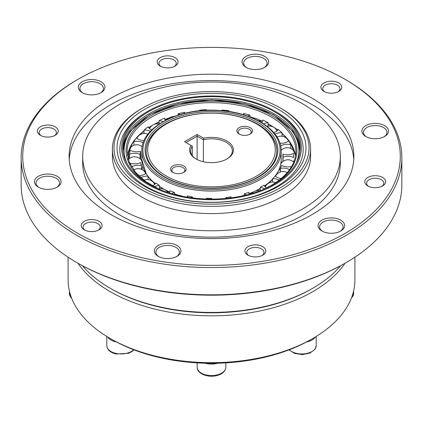 <?xml version="1.0" encoding="UTF-8"?>
<svg xmlns="http://www.w3.org/2000/svg" width="423" height="423" viewBox="0 0 423 423"><rect width="100%" height="100%" fill="white"/><g stroke="black" fill="none" stroke-linecap="round" stroke-linejoin="round"><path stroke-width="0.63" d="M354.913 257.179L354.913 279.878A143.413 82.797 180 0 1 312.909 338.421L311.069 339.489A140.806 81.295 180 0 1 111.931 339.489L110.091 338.421A143.413 82.797 180 0 1 68.087 279.878L68.087 257.179M312.909 338.421A143.413 82.797 180 0 1 110.091 338.421M345.025 263.249A143.413 82.797 180 0 1 211.5 315.838A143.413 82.797 180 0 1 77.975 263.249M346.099 79.958L344.994 79.323L346.099 79.958A190.35 109.895 180 0 1 401.85 157.668L401.85 184.92A190.35 109.895 180 0 1 346.099 262.63L344.994 263.265A188.785 108.997 180 0 1 78.006 263.265L76.901 262.63A190.35 109.895 180 0 1 21.15 184.92L21.15 157.668A190.35 109.895 180 0 1 76.901 79.958L78.006 79.323A188.785 108.997 180 0 1 344.994 79.318A188.785 108.997 180 0 1 344.994 79.323A188.785 108.997 180 0 1 344.988 233.459A188.785 108.997 180 0 1 78.012 233.459A188.785 108.997 180 0 1 78.006 79.323M340.547 265.75A143.413 82.797 180 0 1 312.909 288.179A143.413 82.797 180 0 1 110.091 288.179A143.413 82.797 180 0 1 82.453 265.75M312.909 288.179L311.804 288.814A141.848 81.898 180 0 1 111.196 288.814L110.091 288.179M278.302 109.308A94.472 54.541 180 0 1 278.302 186.443A94.472 54.541 180 0 1 144.698 186.443A94.472 54.541 180 0 1 144.698 109.308A94.472 54.541 180 0 1 278.302 109.308M281.565 108.7L280.46 108.061A97.523 56.301 180 0 1 280.46 187.685A97.523 56.301 180 0 1 142.54 187.685A97.523 56.301 180 0 1 142.54 108.061A97.523 56.301 180 0 1 280.46 108.061L281.565 108.7A99.088 57.205 180 0 1 310.588 149.15A99.088 57.205 180 0 1 211.5 206.361A99.088 57.205 180 0 1 112.412 149.15A99.088 57.205 180 0 1 141.435 108.7L142.54 108.061M310.588 149.15L310.588 156.388A99.088 57.205 180 0 1 211.5 213.599A99.088 57.205 180 0 1 112.412 156.388L112.412 149.15M302.582 103.804A128.814 74.369 180 0 1 340.314 156.388A128.814 74.369 180 0 1 211.5 230.757A128.814 74.369 180 0 1 82.686 156.388A128.814 74.369 180 0 1 162.205 87.683A128.814 74.369 180 0 1 302.582 103.804M340.314 156.388L340.314 162.776A128.814 74.369 180 0 1 211.5 237.144A128.814 74.369 180 0 1 82.686 162.776L82.686 156.388M69.235 159.582A142.371 82.199 180 0 1 159.582 86.239A142.371 82.199 180 0 1 312.174 104.655A142.371 82.199 180 0 1 353.765 159.582M312.174 98.268A142.371 82.199 180 0 1 353.871 156.388A142.371 82.199 180 0 1 211.5 238.588A142.371 82.199 180 0 1 69.129 156.388A142.371 82.199 180 0 1 157.018 80.449A142.371 82.199 180 0 1 312.174 98.268M384.618 125.636A13.298 7.677 180 0 1 384.618 136.492A13.298 7.677 180 0 1 365.81 136.492A13.298 7.677 180 0 1 365.81 125.636A13.298 7.677 180 0 1 384.618 125.636M175.006 57.613A10.432 6.022 180 0 1 175.006 66.131A10.432 6.022 180 0 1 160.259 66.131A10.432 6.022 180 0 1 160.259 57.613A10.432 6.022 180 0 1 175.006 57.613M264.772 56.444A13.298 7.677 180 0 1 264.772 67.299A13.298 7.677 180 0 1 245.964 67.299A13.298 7.677 180 0 1 245.964 56.444A13.298 7.677 180 0 1 264.772 56.444M55.159 126.805A10.432 6.022 180 0 1 55.159 135.323A10.432 6.022 180 0 1 40.412 135.323A10.432 6.022 180 0 1 40.412 126.805A10.432 6.022 180 0 1 55.159 126.805M101.055 81.766A13.298 7.677 180 0 1 101.055 92.626A13.298 7.677 180 0 1 82.247 92.626A13.298 7.677 180 0 1 82.247 81.766A13.298 7.677 180 0 1 101.055 81.766M99.03 221.324A10.432 6.022 180 0 1 99.03 229.842A10.432 6.022 180 0 1 84.277 229.842A10.432 6.022 180 0 1 84.277 221.324A10.432 6.022 180 0 1 99.03 221.324M57.19 176.291A13.298 7.677 180 0 1 57.19 187.146A13.298 7.677 180 0 1 38.382 187.146A13.298 7.677 180 0 1 38.382 176.285A13.298 7.677 180 0 1 57.19 176.291M262.741 246.651A10.432 6.022 180 0 1 262.741 255.169A10.432 6.022 180 0 1 247.994 255.169A10.432 6.022 180 0 1 247.994 246.651A10.432 6.022 180 0 1 262.741 246.651M177.036 245.483A13.298 7.677 180 0 1 177.036 256.338A13.298 7.677 180 0 1 158.228 256.338A13.298 7.677 180 0 1 158.228 245.483A13.298 7.677 180 0 1 177.036 245.483M382.588 177.459A10.432 6.022 180 0 1 382.588 185.977A10.432 6.022 180 0 1 367.841 185.977A10.432 6.022 180 0 1 367.841 177.459A10.432 6.022 180 0 1 382.588 177.459M340.753 220.156A13.298 7.677 180 0 1 340.753 231.011A13.298 7.677 180 0 1 321.945 231.011A13.298 7.677 180 0 1 321.945 220.156A13.298 7.677 180 0 1 340.753 220.156M338.723 82.94A10.432 6.022 180 0 1 338.723 91.453A10.432 6.022 180 0 1 323.97 91.453A10.432 6.022 180 0 1 323.97 82.94A10.432 6.022 180 0 1 338.723 82.94M401.85 157.668A190.35 109.895 180 0 1 211.5 267.563A190.35 109.895 180 0 1 21.15 157.668M346.099 262.63A190.35 109.895 180 0 1 76.901 262.63M338.014 91.828A8.603 4.97 0 0 0 339.955 88.687A8.603 4.97 0 0 0 337.432 85.176A8.603 4.97 0 0 0 328.052 84.098A8.603 4.97 0 0 0 322.744 88.687A8.603 4.97 0 0 0 324.679 91.828M340.161 231.333A11.733 6.773 0 0 0 343.079 226.86A11.733 6.773 0 0 0 339.643 222.07A11.733 6.773 0 0 0 326.857 220.6A11.733 6.773 0 0 0 319.614 226.86A11.733 6.773 0 0 0 322.532 231.333M381.884 186.347A8.603 4.97 0 0 0 383.82 183.207A8.603 4.97 0 0 0 381.297 179.696A8.603 4.97 0 0 0 371.923 178.617A8.603 4.97 0 0 0 366.609 183.207A8.603 4.97 0 0 0 368.549 186.347M176.449 256.661A11.733 6.773 0 0 0 179.368 252.187A11.733 6.773 0 0 0 175.931 247.397A11.733 6.773 0 0 0 163.141 245.927A11.733 6.773 0 0 0 155.897 252.187A11.733 6.773 0 0 0 158.815 256.661M262.033 255.54A8.603 4.97 0 0 0 263.973 252.399A8.603 4.97 0 0 0 261.451 248.888A8.603 4.97 0 0 0 252.076 247.809A8.603 4.97 0 0 0 246.762 252.399A8.603 4.97 0 0 0 248.698 255.54M56.603 187.463A11.733 6.773 0 0 0 59.521 182.995A11.733 6.773 0 0 0 56.085 178.205A11.733 6.773 0 0 0 43.294 176.735A11.733 6.773 0 0 0 36.05 182.995A11.733 6.773 0 0 0 38.969 187.463M98.321 230.212A8.603 4.97 0 0 0 100.256 227.072A8.603 4.97 0 0 0 97.739 223.561A8.603 4.97 0 0 0 88.359 222.482A8.603 4.97 0 0 0 83.045 227.072A8.603 4.97 0 0 0 84.986 230.212M100.468 92.944A11.733 6.773 0 0 0 103.386 88.476A11.733 6.773 0 0 0 99.95 83.685A11.733 6.773 0 0 0 87.164 82.215A11.733 6.773 0 0 0 79.921 88.476A11.733 6.773 0 0 0 82.839 92.944M54.451 135.693A8.603 4.97 0 0 0 56.391 132.552A8.603 4.97 0 0 0 53.869 129.041A8.603 4.97 0 0 0 44.494 127.963A8.603 4.97 0 0 0 39.18 132.552A8.603 4.97 0 0 0 41.116 135.693M264.185 67.617A11.733 6.773 0 0 0 267.103 63.149A11.733 6.773 0 0 0 263.666 58.358A11.733 6.773 0 0 0 250.876 56.888A11.733 6.773 0 0 0 243.632 63.149A11.733 6.773 0 0 0 246.551 67.617M174.302 66.501A8.603 4.97 0 0 0 176.238 63.36A8.603 4.97 0 0 0 173.716 59.849A8.603 4.97 0 0 0 164.341 58.771A8.603 4.97 0 0 0 159.027 63.36A8.603 4.97 0 0 0 160.967 66.501M384.031 136.814A11.733 6.773 0 0 0 386.95 132.341A11.733 6.773 0 0 0 383.513 127.55A11.733 6.773 0 0 0 370.722 126.08A11.733 6.773 0 0 0 363.479 132.341A11.733 6.773 0 0 0 366.397 136.814M123.183 152.687A88.449 51.067 180 0 1 123.051 149.901A88.449 51.067 180 0 1 234.39 100.574A88.449 51.067 180 0 1 299.949 149.901A88.449 51.067 180 0 1 299.817 152.687M234.458 98.406A88.708 51.215 180 0 1 299.965 151.683A88.708 51.215 180 0 1 211.5 199.09A88.708 51.215 180 0 1 123.035 151.683A88.708 51.215 180 0 1 234.458 98.406M234.754 97.766A89.856 51.876 180 0 1 275.04 111.191A89.856 51.876 180 0 1 275.035 184.555A89.856 51.876 180 0 1 147.965 184.555A89.856 51.876 180 0 1 147.96 111.191A89.856 51.876 180 0 1 234.754 97.766M275.04 111.191L276.33 111.936A91.68 52.933 180 0 1 303.18 149.367A91.68 52.933 180 0 1 211.5 202.294A91.68 52.933 180 0 1 119.82 149.367A91.68 52.933 180 0 1 146.67 111.936L147.96 111.191M159.323 188.875L159.323 185.369A71.577 41.327 180 0 1 155.854 183.074A9.126 5.272 180 0 1 152.359 185.776M140.79 177.676A9.126 5.272 180 0 1 148.039 176.195A71.577 41.327 180 0 1 145.771 173.441A9.126 5.272 180 0 1 138.733 175.778M148.039 179.643L148.039 176.195M130.041 163.939L130.041 163.156A82.136 47.424 0 0 0 130.453 164.78M129.512 158.535L129.512 154.231A9.126 5.272 180 0 1 140.076 154.374A71.577 41.327 180 0 1 140.616 151.344A9.126 5.272 180 0 1 130.221 150.239A82.136 47.424 0 0 0 129.512 154.231M133.885 145.253L133.885 141.568A9.126 5.272 180 0 1 143.212 142.837M144.1 140.579A9.126 5.272 180 0 1 136.433 137.835A82.136 47.424 0 0 0 133.885 141.568M144.01 133.494L144.01 130.051A9.126 5.272 180 0 1 150.382 131.31M151.73 129.935A9.126 5.272 180 0 1 148.214 126.858A82.136 47.424 0 0 0 144.01 130.051M159.143 124.002L159.143 120.544A9.126 5.272 180 0 1 162.987 121.65M164.684 118.625L164.684 118.117A82.136 47.424 0 0 0 159.143 120.544M178.162 115.141L178.162 113.745A9.126 5.272 180 0 1 180.092 114.554M184.629 113.338L184.629 112.269A82.136 47.424 0 0 0 178.162 113.745M199.651 110.794L199.651 110.154A9.126 5.272 180 0 1 200.507 110.71M206.567 110.308L206.567 109.747A82.136 47.424 0 0 0 199.651 110.154M222.017 110.667L222.017 110.049A9.126 5.272 180 0 1 222.583 110.72M228.869 111.482L228.869 110.731A82.136 47.424 0 0 0 222.017 110.049M243.606 114.76L243.606 113.433A9.126 5.272 180 0 1 243.897 114.755A9.126 5.272 180 0 1 243.897 114.85M249.882 116.907L249.882 115.156A82.136 47.424 0 0 0 243.606 113.433M268.055 126.186L268.055 122.691A82.136 47.424 0 0 0 262.815 120.053A9.126 5.272 180 0 1 261.599 122.575M282.025 136.243L282.025 132.774A82.136 47.424 0 0 0 278.212 129.417A9.126 5.272 180 0 1 273.734 132.558M290.77 148.468L290.77 144.661A82.136 47.424 0 0 0 288.666 140.838A9.126 5.272 180 0 1 279.926 143.244M293.636 157.472A82.136 47.424 0 0 0 293.636 157.081A82.136 47.424 0 0 0 293.398 153.459A9.126 5.272 180 0 1 282.897 154.152A71.577 41.327 180 0 1 283.077 157.081A71.577 41.327 180 0 1 283.077 157.192A9.126 5.272 180 0 1 293.636 157.472L293.636 157.081M184.201 113.443A9.126 5.272 180 0 1 184.629 112.269M231 197.837L231 196.843A71.577 41.327 180 0 1 225.871 197.567A9.126 5.272 180 0 1 226.929 198.308M225.871 198.413L225.871 197.567M211.696 199.09L211.696 198.408A71.577 41.327 180 0 1 206.424 198.302A9.126 5.272 180 0 1 206.99 199.022M206.424 199.006L206.424 198.302M192.375 197.885L192.375 196.906A71.577 41.327 180 0 1 187.347 195.981A9.126 5.272 180 0 1 187.59 197.187A9.126 5.272 180 0 1 187.59 197.192M187.347 197.155L187.347 195.981M174.477 194.416L174.477 192.449A71.577 41.327 180 0 1 170.067 190.778A9.126 5.272 180 0 1 169.142 192.872M141.462 169.348L141.462 165.599A71.577 41.327 180 0 1 140.563 162.596A9.126 5.272 180 0 1 130.041 163.156M140.076 158.799L140.076 154.374M140.616 159.312L140.616 151.344M281.818 162.564A71.577 41.327 0 0 0 281.633 162.02M282.897 161.549L282.897 154.152M283.077 161.412L283.077 157.192M291.637 166.461A9.126 5.272 180 0 1 281.618 165.382A71.577 41.327 180 0 1 280.37 168.338A9.126 5.272 180 0 1 289.559 169.676M280.37 171.976L280.37 168.338M281.216 178.532A9.126 5.272 180 0 1 275.14 175.994A71.577 41.327 180 0 1 272.555 178.649A9.126 5.272 180 0 1 279.191 180.161M272.555 182.075L272.555 178.649M266.723 187.854A9.126 5.272 180 0 1 263.941 185.205A71.577 41.327 180 0 1 260.214 187.363A9.126 5.272 180 0 1 264.629 188.859M260.214 190.678L260.214 187.363M248.856 192.608L248.856 192.333A71.577 41.327 180 0 1 244.256 193.824A9.126 5.272 180 0 1 246.572 194.918M244.256 195.468L244.256 193.824M274.95 134.049A9.126 5.272 180 0 1 282.025 132.774M263.629 123.849A9.126 5.272 180 0 1 268.055 122.691M247.55 116.05A9.126 5.272 180 0 1 249.882 115.156M227.828 111.334A9.126 5.272 180 0 1 228.869 110.731M205.975 110.329A9.126 5.272 180 0 1 206.567 109.747M165.356 120.37A9.126 5.272 180 0 1 164.674 118.371A9.126 5.272 180 0 1 164.684 118.117M131.601 166.868A9.126 5.272 180 0 1 141.462 165.599M154.395 186.887A9.126 5.272 180 0 1 159.323 185.369M171.706 193.649A9.126 5.272 180 0 1 174.477 192.449M191.09 197.715A9.126 5.272 180 0 1 192.375 196.906M211.051 199.09A9.126 5.272 180 0 1 211.696 198.408M230.635 197.885A9.126 5.272 180 0 1 231 196.843M249.353 194.194A9.126 5.272 180 0 1 248.851 192.47A9.126 5.272 180 0 1 248.856 192.333M280.639 145.935A9.126 5.272 180 0 1 290.77 144.661M107.675 336.994A14.34 8.28 0 0 0 115.669 341.816A14.34 8.28 0 0 0 116.468 341.99M306.532 341.99A14.34 8.28 0 0 0 315.098 337.332A14.34 8.28 0 0 0 315.325 336.994M205.229 363.22A14.34 8.28 0 0 0 216.994 363.42A14.34 8.28 0 0 0 217.771 363.22M203.606 138.205A21.901 12.648 180 0 1 229.858 143.106A21.901 12.648 180 0 1 226.987 158.948A21.901 12.648 180 0 1 196.013 158.948A21.901 12.648 180 0 1 191.069 145.449L184.581 141.7L197.118 134.461L203.606 138.205L203.357 139.764L197.118 136.164L186.057 142.551M183.841 165.969A7.82 4.516 180 0 1 183.841 172.357A7.82 4.516 180 0 1 172.78 172.357A7.82 4.516 180 0 1 172.78 165.969A7.82 4.516 180 0 1 183.841 165.969M250.22 127.651A7.82 4.516 180 0 1 250.22 134.038A7.82 4.516 180 0 1 239.159 134.038A7.82 4.516 180 0 1 239.159 127.651A7.82 4.516 180 0 1 250.22 127.651M257.723 124.595L256.618 123.955A63.804 36.838 180 0 1 256.618 176.053A63.804 36.838 180 0 1 166.382 176.053A63.804 36.838 180 0 1 166.382 123.955A63.804 36.838 180 0 1 256.618 123.955L257.723 124.595A65.369 37.742 180 0 1 276.869 151.064M146.131 151.064A65.369 37.742 180 0 1 165.277 124.595L166.382 123.955M249.718 134.303A6.519 3.765 0 0 0 251.209 131.907A6.519 3.765 0 0 0 249.3 129.248A6.519 3.765 0 0 0 242.194 128.428A6.519 3.765 0 0 0 238.17 131.907A6.519 3.765 0 0 0 239.661 134.303M183.339 172.626A6.519 3.765 0 0 0 184.83 170.231A6.519 3.765 0 0 0 182.921 167.566A6.519 3.765 0 0 0 175.815 166.752A6.519 3.765 0 0 0 171.791 170.231A6.519 3.765 0 0 0 173.282 172.626M197.118 159.54L197.118 134.461M203.357 161.745L203.357 139.764A20.859 12.045 0 0 1 232.359 150.852A20.859 12.045 0 0 1 226.612 159.159M192.296 155.558L192.296 146.152A20.859 12.045 0 0 0 190.641 150.852A20.859 12.045 0 0 0 196.388 159.159M191.069 145.449L192.296 146.152M150.451 185.031A85.425 49.317 180 0 1 151.312 115.537A85.425 49.317 180 0 1 271.688 115.537A85.425 49.317 180 0 1 272.549 185.031M295.931 163.585A87.402 50.464 0 0 0 211.5 100.071A87.402 50.464 0 0 0 127.069 163.585M127.46 155.717A84.378 48.714 180 0 1 136.349 137.946M136.439 137.84A84.378 48.714 180 0 1 144.01 130.855M148.616 127.614A84.378 48.714 180 0 1 152.365 125.345M153.898 124.499A84.378 48.714 180 0 1 159.143 121.893M164.88 119.492A84.378 48.714 180 0 1 169.184 117.948M173.71 116.542A84.378 48.714 180 0 1 175.434 116.055M249.882 116.711A84.378 48.714 180 0 1 254.397 118.144M258.427 119.609A84.378 48.714 180 0 1 262.514 121.29M268.055 123.939A84.378 48.714 180 0 1 277.848 129.998M282.025 133.351A84.378 48.714 180 0 1 295.54 155.717M128.222 152.254A84.489 48.777 180 0 1 132.309 143.476A84.489 48.777 180 0 1 135.196 139.532M136.555 137.956A84.489 48.777 180 0 1 144.01 131.13M148.759 127.804A84.489 48.777 180 0 1 151.265 126.271M155.315 124.045A84.489 48.777 180 0 1 159.143 122.189M164.991 119.751A84.489 48.777 180 0 1 168.454 118.498M251.088 117.383A84.489 48.777 180 0 1 253.409 118.117M259.183 120.206A84.489 48.777 180 0 1 262.387 121.538M268.055 124.235A84.489 48.777 180 0 1 272.126 126.498M275.389 128.555A84.489 48.777 180 0 1 277.71 130.173M282.025 133.615A84.489 48.777 180 0 1 290.691 143.476A84.489 48.777 180 0 1 294.778 152.254M129.168 156.277A84.378 48.714 0 0 0 128.217 159.122M129.041 155.955A84.489 48.777 0 0 0 128.111 158.736M263.688 189.287L271.381 185.359C287.455 175.741 295.619 164.42 295.878 151.386A84.378 48.714 0 0 0 211.5 102.673A84.378 48.714 0 0 0 127.122 151.386L129.232 162.088L135.519 172.33L145.713 181.573L159.323 189.293M258.464 177.115A66.416 38.345 180 0 1 147.347 159.926A66.416 38.345 180 0 1 228.69 112.967A66.416 38.345 180 0 1 258.464 177.115M260.013 178.009A68.605 39.609 0 0 0 229.255 111.746A68.605 39.609 0 0 0 145.232 160.254A68.605 39.609 0 0 0 260.013 178.009M141.853 150.852C140.79 127.439 178.744 107.611 217.967 110.377C252.647 111.831 281.845 130.236 281.147 150.852A69.647 40.211 180 0 1 260.748 179.289A69.647 40.211 180 0 1 184.846 188.002A69.647 40.211 180 0 1 141.853 150.852L141.853 159.772A69.647 40.211 0 0 0 147.267 175.318M264.37 185.946A69.647 40.211 0 0 0 272.555 179.119M275.188 176.042A69.647 40.211 0 0 0 281.147 159.772L281.147 150.852M148.039 176.338A69.647 40.211 0 0 0 155.463 183.651M159.323 186.406A69.647 40.211 0 0 0 162.252 188.203A69.647 40.211 0 0 0 169.745 191.952M174.477 193.829A69.647 40.211 0 0 0 179.109 195.368M241.322 196.108A69.647 40.211 0 0 0 244.256 195.257M249.078 193.628A69.647 40.211 0 0 0 254.138 191.566M254.969 191.185A69.647 40.211 0 0 0 260.214 188.51M159.323 186.702A69.515 40.137 0 0 0 162.342 188.563A69.515 40.137 0 0 0 163.104 188.996M166.324 190.688A69.515 40.137 0 0 0 169.607 192.211M174.477 194.152A69.515 40.137 0 0 0 177.359 195.146M249.2 193.903A69.515 40.137 0 0 0 252.721 192.502M256.56 190.747A69.515 40.137 0 0 0 260.214 188.817M264.518 186.141A69.515 40.137 0 0 0 272.555 179.373M275.288 176.137A69.515 40.137 0 0 0 275.473 175.883A69.515 40.137 0 0 0 279.91 167.312M143.09 167.312A69.515 40.137 0 0 0 146.395 174.255L141.853 159.772M148.039 176.565A69.515 40.137 0 0 0 155.32 183.82M142.154 169.686A69.515 40.137 180 0 1 142.059 168.708M141.969 169.586A69.647 40.211 180 0 1 141.917 168.983M276.869 150.852A65.369 37.742 0 0 0 211.5 113.115A65.369 37.742 0 0 0 146.131 150.852C146.221 159.46 151.037 167.244 160.587 174.202C168.164 179.532 177.586 183.408 188.854 185.834C212.283 190.979 240.518 187.368 257.94 177.063C270.382 169.602 276.69 160.867 276.869 150.852M133.89 349.837L132.41 351.264L128.745 353.284L115.907 353.998C110.133 352.444 107.098 349.662 106.813 345.665A14.34 8.28 0 0 0 115.669 353.316A14.34 8.28 0 0 0 133.636 349.736M71.757 298.485L70.657 297.242L69.388 293.504A14.34 8.28 0 0 0 70.482 296.671A14.34 8.28 0 0 0 71.492 297.818M351.508 297.818A14.34 8.28 0 0 0 353.612 293.504L353.612 291.013M289.364 349.736A14.34 8.28 0 0 0 302.725 353.929A14.34 8.28 0 0 0 315.098 348.827A14.34 8.28 0 0 0 316.187 345.665L316.187 336.47M225.84 367.27C225.554 371.267 222.524 374.048 216.761 375.603C207.788 377.977 196.743 373.461 197.16 367.27A14.34 8.28 0 0 0 216.994 374.915A14.34 8.28 0 0 0 225.84 367.27L225.84 362.876M276.991 130.887A8.28 8.28 0 0 0 267.177 126.387M275.759 182.63A8.28 8.28 0 0 0 265.258 186.892M142.207 146.76A8.28 8.28 0 0 0 129.512 156.975M141.208 160.005A8.28 8.28 0 0 0 141.853 159.55M174.08 116.542A8.28 8.28 0 0 0 167.72 119.207M293.758 162.109A8.28 8.28 0 0 0 280.761 164.055M279.73 167.968A8.28 8.28 0 0 0 280.37 171.262M281.089 161.459A8.28 8.28 0 0 0 282.009 162.353M293.636 161.295A8.28 8.28 0 0 0 294.503 160.042M294.852 152.603A8.28 8.28 0 0 0 281.142 150.435M238.826 196.6A8.28 8.28 0 0 0 237.636 196.817M154.712 184.417A8.28 8.28 0 0 0 143.942 180.261M147.907 134.234A8.28 8.28 0 0 0 136.936 138.305M260.737 122.062A8.28 8.28 0 0 0 252.933 118.149M182.144 196.203A8.28 8.28 0 0 0 178.215 195.347M288.481 141.002A8.28 8.28 0 0 0 277.086 137.131M145.713 173.493A8.28 8.28 0 0 0 133.689 170.009M127.466 155.743L132.309 143.476M295.534 155.743L290.691 143.476M123.061 150.641L124.997 140.616L130.215 131.035L149.504 114.612L178.004 103.704L211.495 99.881L244.991 103.704L273.496 114.612L292.785 131.035L298.004 140.616L299.939 150.641M159.037 124.071A8.28 8.28 0 0 0 149.594 128.671M141.885 161.041A8.28 8.28 0 0 0 128.37 159.63M141.652 169.433A8.28 8.28 0 0 0 142.794 166.451M167.894 192.476A8.28 8.28 0 0 0 158.72 189.018M275.473 175.883C279.233 170.76 281.121 165.393 281.147 159.772M280.851 163.521L280.898 163.823M141.853 169.094L141.853 169.528M259.807 190.831A8.28 8.28 0 0 0 251.664 193.538M287.206 172.653A8.28 8.28 0 0 0 275.526 176.349M106.813 345.665L106.813 336.47M69.388 293.504L69.388 291.013M351.243 298.485L353.612 293.504M316.187 345.665L314.924 349.393L309.816 353.131L302.239 354.601L294.54 353.39L289.11 349.837M197.16 367.27L197.16 362.876"/></g></svg>
